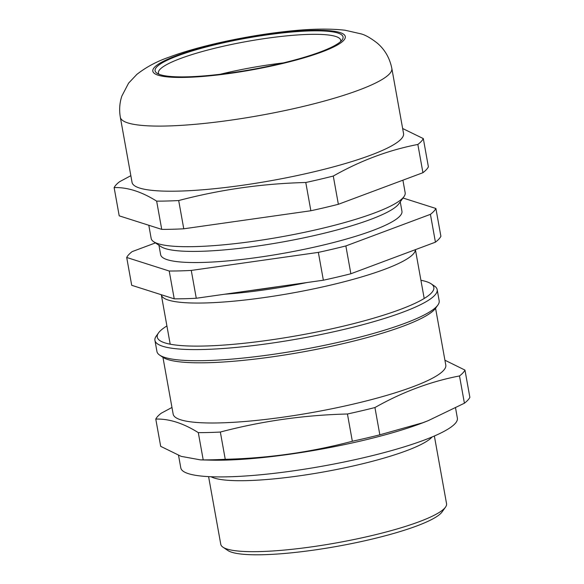 <?xml version="1.0" encoding="UTF-8"?>
<svg xmlns="http://www.w3.org/2000/svg" width="584" height="584" viewBox="0 0 584 584"><rect width="100%" height="100%" fill="white"/><g stroke="black" fill="none" stroke-linecap="round" stroke-linejoin="round"><path stroke-width="0.88" d="M162.943 357.328L173.163 414.114A138.503 23.053 -10.2 0 0 263.844 419.626A138.503 23.053 -10.2 0 0 412.691 386.849A138.503 23.053 -10.2 0 0 445.789 365.058L435.569 308.272A140.51 23.382 169.8 0 1 302.702 351.94A140.51 23.382 169.8 0 1 162.951 357.335L159.688 355.13A143.379 23.864 -10.2 0 0 366.518 335.369A143.379 23.864 -10.2 0 0 437.854 305.082A143.379 23.864 -10.2 0 0 439.168 300.753L437.168 289.62A143.379 23.864 169.8 0 1 364.518 324.237A143.379 23.864 169.8 0 1 154.942 340.399A143.379 23.864 169.8 0 1 156.257 336.07L158.549 332.865A140.51 23.382 -10.2 0 0 217.204 345.494A140.51 23.382 -10.2 0 0 362.649 321.266A140.51 23.382 -10.2 0 0 431.16 283.817A140.51 23.382 -10.2 0 0 420.918 280.269M444.913 360.211L464.966 370.088A157.716 26.251 169.8 0 1 459.506 375.95C430.554 381.498 402.361 392.032 374.935 407.544A157.716 26.251 169.8 0 1 347.436 413.998C304.184 415.071 261.814 421.086 220.343 432.043A157.716 26.251 169.8 0 1 198.304 432.627C183.237 423.174 169.068 418.662 155.782 419.078A157.716 26.251 169.8 0 1 161.242 413.216L171.966 407.457M220.343 432.043L225.249 459.301C268.501 458.228 310.863 452.213 352.334 441.256A157.716 26.251 -10.2 0 0 379.841 434.81L422.794 422.743L428.401 420.568L464.411 403.216A157.716 26.251 -10.2 0 0 469.872 397.354L464.966 370.088M198.304 432.627L203.21 459.893A157.716 26.251 -10.2 0 0 225.249 459.301M155.782 419.078L160.688 446.344L181.157 456.359L200.458 459.878L203.21 459.893M459.506 375.95L464.411 403.216M374.935 407.544L379.841 434.81M347.436 413.998L352.334 441.256M200.458 459.878L211.291 460.141A140.51 23.382 -10.2 0 0 420.794 423.546A140.51 23.382 -10.2 0 0 426.094 421.495L428.401 420.575M178.551 455.418L180.799 467.901A140.51 23.382 -10.2 0 0 272.794 473.493A140.51 23.382 -10.2 0 0 423.794 440.241A140.51 23.382 -10.2 0 0 457.374 418.137L455.556 408.012M211.036 476.734A114.698 19.089 -10.2 0 0 294.146 476.551A114.698 19.089 -10.2 0 0 406.369 450.768A114.698 19.089 -10.2 0 0 432.116 436.956M208.59 476.624L220.774 544.31A114.698 19.089 -10.2 0 0 222.964 547.193A114.698 19.089 -10.2 0 0 305.016 547.763A114.698 19.089 -10.2 0 0 419.137 521.731A114.698 19.089 -10.2 0 0 445.497 507.153A114.698 19.089 -10.2 0 0 446.548 503.685L434.365 436M445.497 507.153L442.059 511.956A110.398 18.374 169.8 0 1 416.684 525.987A110.398 18.374 169.8 0 1 306.841 551.04A110.398 18.374 169.8 0 1 227.862 550.493L222.964 547.193M402.909 180.186L405.165 192.735A129.042 21.477 169.8 0 1 403.982 196.626A129.042 21.477 169.8 0 1 322.857 228.191A129.042 21.477 169.8 0 1 195.122 246.601A129.042 21.477 169.8 0 1 153.628 241.674A129.042 21.477 169.8 0 1 151.168 238.433L148.796 225.256M403.982 196.626L398.821 203.838A122.589 20.403 169.8 0 1 282.904 241.922A122.589 20.403 169.8 0 1 160.987 246.631L153.628 241.674M400.252 201.845L401.945 211.269A122.589 20.403 169.8 0 1 284.912 253.054A122.589 20.403 169.8 0 1 160.644 254.682L158.95 245.258M155.461 242.907L132.167 251.609A157.716 26.251 -10.2 0 0 126.699 257.471L169.221 271.02L174.229 298.847A157.716 26.251 -10.2 0 0 196.275 298.256L191.267 270.428L318.353 252.383L323.361 280.211L196.275 298.256M169.221 271.02A157.716 26.251 -10.2 0 0 191.267 270.428M323.361 280.211A157.716 26.251 -10.2 0 0 350.867 273.765L345.859 245.937L430.423 214.343L435.43 242.17L350.867 273.765M318.353 252.383A157.716 26.251 -10.2 0 0 345.859 245.937M435.43 242.17A157.716 26.251 -10.2 0 0 440.898 236.308L435.89 208.481L402.996 198.005M430.423 214.343A157.716 26.251 -10.2 0 0 435.89 208.481M174.229 298.847L131.707 285.299L126.699 257.471M415.363 249.667A129.042 21.477 169.8 0 1 290.372 293.38A129.042 21.477 169.8 0 1 161.308 294.789A129.042 21.477 169.8 0 1 161.293 294.723M307.031 282.532A122.494 20.389 169.8 0 1 224.847 294.205M279.407 286.452A122.494 20.389 169.8 0 1 249.623 290.686M402.639 128.509L423.312 138.59L428.393 166.841A157.716 26.251 169.8 0 1 422.933 172.703L338.362 204.298A157.716 26.251 169.8 0 1 310.863 210.751L183.77 228.797A157.716 26.251 169.8 0 1 161.732 229.381L119.209 215.839L114.128 187.588A157.716 26.251 169.8 0 1 119.589 181.719L130.845 175.689M423.312 138.59A157.716 26.251 169.8 0 1 417.852 144.46C388.9 150.008 360.715 160.534 333.281 176.047L338.362 204.298M333.281 176.047A157.716 26.251 169.8 0 1 305.782 182.5C262.53 183.58 220.168 189.596 178.689 200.546L183.77 228.797M310.863 210.751L305.782 182.5M178.689 200.546A157.716 26.251 169.8 0 1 156.651 201.13C141.591 191.683 127.414 187.165 114.128 187.588M161.732 229.381L156.651 201.13M422.933 172.703L417.852 144.46M403.544 133.517A137.926 22.958 169.8 0 1 271.859 180.536A137.926 22.958 169.8 0 1 132.05 182.369L120.333 117.253A137.926 22.958 169.8 0 0 260.143 115.42A137.926 22.958 169.8 0 0 391.827 68.401L403.544 133.517M177.908 55.757A95.491 15.892 169.8 0 1 287.919 32.376A95.491 15.892 169.8 0 1 342.173 39.836A95.491 15.892 169.8 0 1 251.879 69.511A95.491 15.892 169.8 0 1 156.913 73.175A95.491 15.892 169.8 0 1 177.908 55.757M220.19 74.27A92.622 15.418 169.8 0 1 283.247 62.926M340.654 41.508A92.622 15.418 -10.2 0 0 340.727 40.245A92.622 15.418 -10.2 0 0 280.086 36.566A92.622 15.418 -10.2 0 0 180.544 58.48A92.622 15.418 -10.2 0 0 158.41 73.051A92.622 15.418 -10.2 0 0 158.921 74.204M154.942 340.399L156.95 351.531A143.379 23.864 -10.2 0 0 159.688 355.13M166.915 325.967A140.51 23.382 -10.2 0 0 158.549 332.865M431.16 283.817L434.43 286.021A143.379 23.864 169.8 0 1 437.168 289.62M176.2 55.801A97.783 16.272 -10.2 0 0 231.008 73.255A97.783 16.272 -10.2 0 0 339.998 32.543A97.783 16.272 -10.2 0 0 176.2 55.801M424.196 298.482L415.406 249.653M170.192 344.18L161.308 294.789M391.827 68.401C389.725 58.071 384.907 49.669 377.366 43.194C370.811 38.084 365.38 34.982 361.073 33.879L345.086 30.237C328.595 28.353 308.25 28.842 284.05 31.697C244.353 36.171 198.363 46.172 169.163 57.152C156.994 61.305 146.226 67.05 136.86 74.394L128.597 83.132L121.837 96.097C119.581 102.915 119.085 109.967 120.333 117.253M435.562 308.279L437.854 305.082"/></g></svg>
